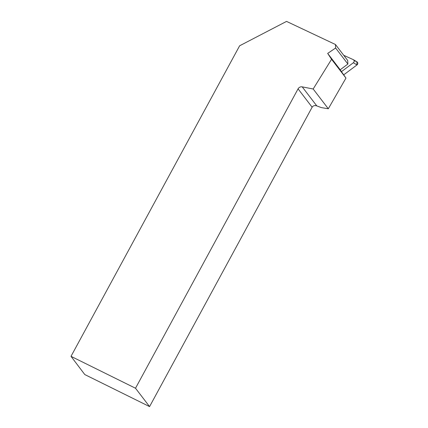 <?xml version="1.0" encoding="UTF-8"?>
<svg xmlns="http://www.w3.org/2000/svg" width="428" height="428" viewBox="0 0 428 428"><rect width="100%" height="100%" fill="white"/><g stroke="black" fill="none" stroke-linecap="round" stroke-linejoin="round"><path stroke-width="0.64" d="M298.07 88.847L135.51 388.239L149.575 406.6L312.13 107.209L298.07 88.847A3.782 3.595 142.6 0 1 302.211 86.857L313.168 88.992L331.566 59.278L327.677 53.414L335.622 48.016L335.456 44.507L347.697 60.487L347.884 64.029L340.201 69.764L341.448 71.647L353.357 62.761A1.878 1.739 -59.2 0 0 353.186 59.594L343.732 55.314M356.818 61.766A1.878 1.739 120.8 0 1 356.989 64.928L343.786 74.782L356.989 64.928L356.818 61.766L354.036 60.503M341.448 71.647L345.968 78.078L328.308 108.766L321.407 107.615L316.795 105.903C314.676 105.24 313.125 105.679 312.13 107.209M335.456 44.507L286.541 21.4L239.626 45.785L71.011 356.342L84.792 374.564L149.575 406.6M135.51 388.239L71.011 356.342M335.622 48.016L347.884 64.029M327.677 53.414L340.201 69.764M331.566 59.278L345.968 78.078M313.168 88.992L328.308 108.766M356.989 64.928L353.357 62.761M302.211 86.857L316.795 105.903M353.346 59.679L356.979 61.846"/></g></svg>
